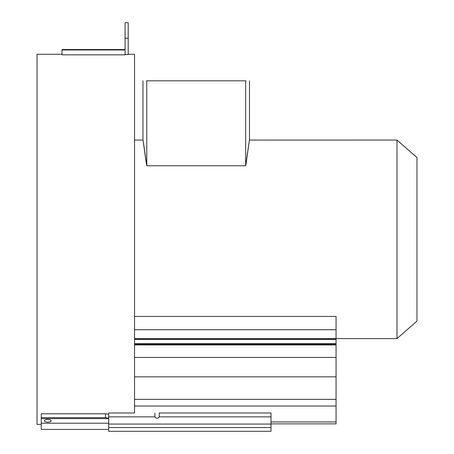 <?xml version="1.0" encoding="UTF-8"?>
<svg xmlns="http://www.w3.org/2000/svg" width="454" height="454" viewBox="0 0 454 454"><rect width="100%" height="100%" fill="white"/><g stroke="black" fill="none" stroke-linecap="round" stroke-linejoin="round"><path stroke-width="0.68" d="M61.999 54.287L37.029 54.287L37.029 424.371L41.257 424.371M37.029 296.888L37.029 290.395M128.198 54.287L134.543 54.287L134.543 412.998L108.682 412.998L134.543 412.998M270.998 423.866L336.062 423.866L270.998 423.866L336.062 423.866L336.062 316.444L134.543 316.444M125.077 54.548L128.198 54.548L128.198 22.7L125.077 22.7L125.077 49.985L61.999 49.985L61.999 49.543L125.077 49.543M61.999 49.985L61.999 54.838L125.077 54.838L125.077 49.985M81.839 429.427L79.904 429.427L81.839 429.427M108.682 418.628L41.257 418.628L41.257 413.798L105.487 413.798L108.682 414.286M41.257 418.628L41.257 429.427L79.904 429.427M108.682 429.427L41.257 429.427M41.257 417.663L105.487 417.663L108.682 418.23M47.738 419.547A3.433 1.288 180 0 0 44.305 420.835A3.433 1.288 180 0 0 47.738 422.118A3.433 1.288 180 0 0 51.171 420.835A3.433 1.288 180 0 0 47.738 419.547M270.998 427.555L270.998 431.3L108.682 431.3L108.682 427.555L270.998 427.555L270.998 412.998L159.252 412.998L159.172 416.863A2.185 1.793 0 0 1 157.067 418.191A2.185 1.793 0 0 1 154.956 416.863L154.876 412.998M105.487 417.663L105.487 413.798M108.682 412.998L108.682 427.555M96.197 429.427L83.712 429.427M396.995 338.593L416.971 321.114L416.971 157.549L396.995 140.065L396.995 338.593L336.062 338.593M146.506 164.547C142.011 133.181 141.79 131.013 146.778 165.761L245.665 165.761C250.483 132.369 250.58 131.961 245.943 164.547M249.479 80.812L249.479 140.07L396.995 140.065M142.965 80.812L142.965 140.07L134.543 140.065M146.506 80.812L245.943 80.812M245.665 80.812L245.665 165.761M146.778 80.812L146.778 165.761M336.062 376.848L134.543 376.848M134.543 357.423L336.062 357.423M125.077 38.227L128.198 38.227M41.257 423.224L108.682 423.224M270.998 421.936L336.062 421.936M134.543 406.018L336.062 406.018M108.682 424.076L270.998 424.076M154.956 416.863L108.682 416.863M270.998 416.863L159.172 416.863M134.543 399.355L336.062 399.355M336.062 344.944L134.543 344.944M336.062 344.353L134.543 344.353M134.543 343.638L336.062 343.638M336.062 339.388L134.543 339.388M134.543 338.996L336.062 338.996M134.543 338.667L336.062 338.667M336.062 329.718L134.543 329.718"/></g></svg>
